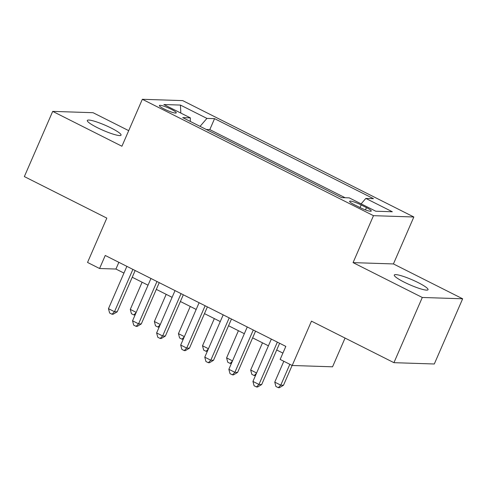 <?xml version="1.0" encoding="UTF-8"?>
<svg xmlns="http://www.w3.org/2000/svg" width="487" height="487" viewBox="0 0 487 487"><rect width="100%" height="100%" fill="white"/><g stroke="black" fill="none" stroke-linecap="round" stroke-linejoin="round"><path stroke-width="0.73" d="M97.199 127.576A18.409 2.752 23.5 0 0 121.062 135.143A18.409 2.752 23.5 0 0 111.164 128.032A18.409 2.752 23.5 0 0 87.301 120.466A18.409 2.752 23.5 0 0 97.199 127.576M404.186 282.143A18.409 2.752 23.5 0 0 428.049 289.71A18.409 2.752 23.5 0 0 418.15 282.6A18.409 2.752 23.5 0 0 394.287 275.033A18.409 2.752 23.5 0 0 404.186 282.143M164.326 109.082A9.204 1.376 23.5 0 0 176.257 112.862A9.204 1.376 23.5 0 0 171.308 109.307A9.204 1.376 23.5 0 0 159.377 105.521A9.204 1.376 23.5 0 0 164.326 109.082M128.702 130.65L93.066 112.704L52.699 111.383L24.35 176.586L106.817 218.109L87.538 262.444L99.573 268.507L115.936 269.043L123.954 273.079M413.84 216.989L182.698 100.608L142.338 99.293L373.48 215.674L413.84 216.989L393.429 263.936L353.069 262.621L422.29 297.472L462.65 298.787L393.429 263.936M462.65 298.787L434.301 363.99L393.934 362.675L311.473 321.152L292.194 365.493L332.554 366.808L345.058 338.063M422.29 297.472L393.934 362.675M292.194 365.493L280.153 359.43L285.826 346.391L105.247 255.468L99.573 268.507M366.468 207.62L361.165 204.954A8.918 1.333 23.5 0 0 349.611 201.289A8.918 1.333 23.5 0 0 354.402 204.735L359.704 207.401A8.918 1.333 23.5 0 0 371.258 211.066A8.918 1.333 23.5 0 0 366.468 207.62L365.469 209.909M190.283 121.433L190.344 117.866L182.704 117.617L341.618 197.625L349.252 197.874L375.739 211.212L392.321 211.754L365.834 198.416L373.468 198.666L214.56 118.658L206.926 118.408L200.054 126.352M190.344 117.866L163.857 104.528L180.44 105.07L206.926 118.408M345.113 197.74L209.8 129.609L206.299 129.493M353.069 262.621L373.48 215.674M52.699 111.383L121.92 146.24L142.338 99.293M132.239 277.249L148.03 285.199M156.315 289.375L172.106 297.326M180.397 301.496L196.182 309.446M204.473 313.622L220.264 321.572M228.549 325.742L244.34 333.692M252.625 337.862L268.416 345.813M276.707 349.989L282.904 353.112M118.858 262.323L115.936 269.043M361.129 203.858L365.834 198.416M209.8 129.609L214.56 118.658M180.44 105.07L180.823 113.075M277.359 342.124L258.956 384.45L252.936 381.424L271.338 339.098M279.623 343.268L261.683 384.541L258.956 384.45L256.491 386.958L254.086 385.747L252.936 381.424M261.683 384.541L257.58 386.995L256.491 386.958M283.818 361.275L274.753 382.131L280.768 385.162L283.495 385.254L292.109 365.451M283.495 385.254L279.398 387.707L278.308 387.67L280.768 385.162L289.838 364.306M278.308 387.67L275.898 386.459L274.753 382.131M253.283 330.003L234.874 372.33L228.86 369.298L247.262 326.972M255.547 331.148L237.601 372.421L234.874 372.33L232.415 374.838L230.004 373.626L228.86 369.298M237.601 372.421L233.504 374.874L232.415 374.838M229.2 317.883L210.798 360.203L204.777 357.178L223.186 314.852M231.471 319.022L213.525 360.295L210.798 360.203L208.339 362.712L205.928 361.5L204.777 357.178M213.525 360.295L209.428 362.748L208.339 362.712M205.124 305.757L186.722 348.083L180.701 345.052L199.104 302.725M207.395 306.901L189.449 348.175L186.722 348.083L184.256 350.591L181.852 349.38L180.701 345.052M189.449 348.175L185.352 350.628L184.256 350.591M181.048 293.637L162.646 335.963L156.625 332.931L175.028 290.605M183.319 294.775L165.373 336.048L162.646 335.963L160.18 338.471L157.776 337.254L156.625 332.931M165.373 336.048L161.27 338.502L160.18 338.471M262.493 342.83L250.671 370.01L256.6 372.993M255.523 375.465L254.232 375.55L251.822 374.339L250.671 370.01M256.485 373.255L254.232 375.55M238.417 330.71L226.595 357.89L232.518 360.873M231.447 363.339L230.156 363.424L227.746 362.212L226.595 357.89M232.409 361.129L230.156 363.424M214.335 318.583L202.519 345.764L208.442 348.747M207.371 351.218L206.074 351.304L203.669 350.092L202.519 345.764M208.333 349.009L206.074 351.304M190.259 306.463L178.443 333.644L184.366 336.627M183.295 339.092L181.998 339.183L179.593 337.966L178.443 333.644M184.256 336.882L181.998 339.183M156.972 281.51L138.564 323.837L132.549 320.805L150.952 278.479M159.237 282.655L141.291 323.928L138.564 323.837L136.104 326.345L133.7 325.133L132.549 320.805M141.291 323.928L137.194 326.381L136.104 326.345M166.183 294.343L154.367 321.517L160.29 324.5M159.212 326.972L157.922 327.057L155.511 325.846L154.367 321.517M160.174 324.762L157.922 327.057M132.89 269.39L114.488 311.717L108.467 308.685L126.876 266.359M135.161 270.529L117.215 311.802L114.488 311.717L112.028 314.225L109.618 313.013L108.467 308.685M117.215 311.802L113.118 314.261L112.028 314.225M142.107 282.216L130.285 309.397L136.214 312.38M135.136 314.852L133.846 314.937L131.435 313.725L130.285 309.397M136.098 312.636L133.846 314.937M360.033 207.565L361.165 204.954"/></g></svg>
